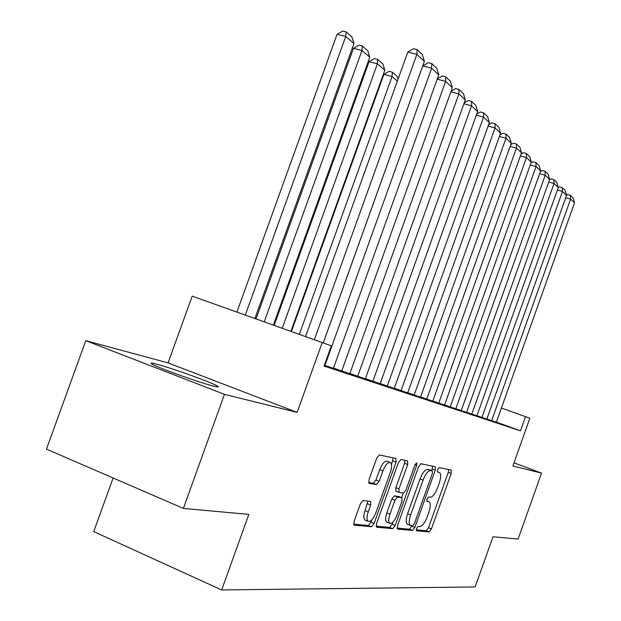 <?xml version="1.0" encoding="UTF-8"?>
<svg xmlns="http://www.w3.org/2000/svg" width="621" height="621" viewBox="0 0 621 621"><rect width="100%" height="100%" fill="white"/><g stroke="black" fill="none" stroke-linecap="round" stroke-linejoin="round"><path stroke-width="0.93" d="M416.497 528.518L416.559 530.815L429.15 531.941L431.409 528.96L451.211 473.443L451.257 470.144L439.125 467.574L437.518 469.616L437.495 471.983L439.358 472.379C441.166 473.683 441.135 477.246 439.257 483.076L437.58 487.772C435.197 493.804 432.759 496.955 430.26 497.211L428.637 496.963L427.015 499.051L426.984 501.372L429.018 501.721C430.757 503.033 430.71 506.526 428.87 512.193L427.194 516.897C424.803 522.944 422.334 526.158 419.796 526.546L418.135 526.383L416.497 528.518M213.461 386.076C218.476 387.333 219.601 387.209 216.822 385.695C209.727 381.721 170.977 367.857 156.608 364.162C150.802 362.648 149.475 362.742 152.634 364.442C160.016 368.525 200.436 382.901 213.461 386.076M363.13 500.441L360.39 503.771L354.024 521.562L354.055 525.164L371.451 526.763L374.083 523.48L396.012 462.125L395.957 458.461L379.408 454.952L376.706 458.166L369.021 479.637L369.091 483.355L376.52 484.566L379.175 481.337L382.924 470.865C385.307 465.005 387.737 462.195 390.198 462.435C391.998 463.693 392.045 466.961 390.353 472.247L375.868 512.767C373.361 518.884 370.838 521.764 368.284 521.407C366.631 520.119 366.615 516.951 368.245 511.906L370.69 505.059L370.659 501.45L363.13 500.441M224.468 394.343L183.374 508.405L248.827 514.398L221.681 589.95L475.135 586.946L492.981 536.761L518.093 539.067L541.535 473.101L512.876 465.983L529.86 418.243L525.521 416.668L520.483 430.834L324.061 366.072L331.335 345.819L192.192 296.132L168.066 362.897L85.783 340.688L224.468 394.343L297.141 412.391L322.237 342.497M397.471 525.715L397.595 529.115L412.499 530.45L414.859 527.376L435.274 470.175L435.29 466.767L420.945 463.732L418.531 466.744L397.471 525.715M392.697 528.673L376.528 527.19L376.536 523.713L398.372 462.606L400.925 459.501L407.655 460.929L407.687 464.516L398.985 488.89L398.993 492.399L403.487 493.105L405.963 490L414.913 464.943L416.675 462.831L416.683 465.308L395.189 525.498L392.697 528.673L389.623 527.415L376.085 526.181M183.374 508.405L46.466 449.115L85.783 340.688M541.535 473.101L514.002 462.824M486.864 418.965L496.831 422.396L496.373 422.233L574.534 202.819L570.59 199.108L565.715 197.726M476.936 415.674L486.825 419.074M466.604 412.243L477.402 415.969L476.897 415.783L558.287 187.519L554.017 183.498L548.723 182.015M455.822 408.672L466.557 412.36M444.582 404.946L455.783 408.789M432.845 401.05L445.102 405.272L444.535 405.071L531.297 162.089L526.453 157.532L520.429 155.879M420.572 396.982L432.798 401.182M407.741 392.72L421.147 397.347L420.526 397.122L511.277 143.234L505.983 138.25L499.393 136.465M394.296 388.265L407.687 392.868M380.199 383.584L394.242 388.42M365.404 378.678L380.145 383.747M349.856 373.516L365.342 378.849M333.5 368.09L349.794 373.702M324.341 365.295L334.261 368.587L333.43 368.284L438.713 74.877L431.634 68.209L422.746 65.95L323.293 342.885M520.483 430.834L496.412 422.117M113.115 477.976L93.724 531.63L221.681 589.95M525.521 416.668L501.419 408.059M297.141 412.391L168.066 362.897M416.194 529.845L426.239 530.761L428.498 527.78L448.284 472.317L448.688 469.592M431.68 470.687L432.682 466.208M397.021 528.091L409.511 529.232L412.018 525.785M412.74 525.855L414.393 523.705L432.371 473.342L432.387 470.959L430.609 470.594C428.055 470.734 425.54 473.916 423.072 480.126L410.636 514.956C408.789 520.662 408.734 524.194 410.481 525.552L412.74 525.855M429.422 469.818L432.332 470.943M407.624 524.388L407.477 524.334C405.723 522.967 405.769 519.435 407.609 513.746L420.037 478.946C422.513 472.736 425.028 469.569 427.59 469.429L429.328 469.779M398.907 492.352L395.88 491.164L395.864 487.656L404.566 463.313L404.962 460.355M403.254 493.066L401.624 497.638M392.86 522.168L392.123 524.248L395.189 525.498M389.941 514.196C388.358 519.102 388.342 522.16 389.895 523.363C392.27 523.658 394.645 520.872 397.029 515.003L401.958 501.225L401.834 497.732L397.44 497.095L394.925 500.247L389.941 514.196L386.836 512.938C385.253 517.836 385.237 520.895 386.805 522.106L386.953 522.168M398.954 496.59L401.834 497.732M386.836 512.938L391.812 499.005L394.335 495.861L398.744 496.505M389.623 527.415L392.123 524.248M365.288 520.181L365.101 520.103C363.44 518.814 363.417 515.647 365.047 510.602L367.927 501.069M390.198 462.435L386.999 461.193C384.523 460.945 382.094 463.755 379.71 469.608L382.924 470.865M368.602 482.533L373.306 483.293L375.969 480.064L379.71 469.608M391.502 464.632L393.233 457.879M353.574 524.116L368.292 525.467L370.923 522.183L371.731 519.948M491.638 420.681L570.59 199.108L570.427 195.382L573.191 198.006L574.534 202.819M566.562 195.297L567.664 194.598L570.427 195.382M189.715 378.678L184.957 376.986M481.912 417.459L562.471 191.462L557.394 190.026M486.825 419.09L566.569 195.32L562.471 191.462L562.323 187.674L565.195 190.406L566.569 195.32M558.225 187.697L559.505 186.882L562.323 187.674M471.774 414.106L554.017 183.498L553.885 179.648L556.874 182.496L558.287 187.519M549.515 179.803L551.021 178.848L553.885 179.648M461.224 410.613L545.215 175.207L539.696 173.663M466.557 412.375L549.663 179.391L545.215 175.207L545.098 171.295L548.219 174.26L549.663 179.391M540.433 171.582L542.187 170.488L545.098 171.295M450.209 406.965L536.032 166.552L530.272 164.961M455.775 408.804L540.674 170.922L536.032 166.552L535.939 162.586L539.191 165.675L540.674 170.922M530.963 163.02L532.973 161.763L535.939 162.586M438.721 403.161L526.453 157.532L526.383 153.496L529.775 156.725L531.297 162.089M521.073 154.093L523.356 152.665L526.383 153.496M426.72 399.194L516.447 148.109L510.152 146.385M432.79 401.197L521.508 152.875L516.447 148.109L516.4 144.002L519.94 147.371L521.508 152.875M510.726 144.771L513.319 143.164L516.4 144.002M414.176 395.034L505.983 138.25L505.96 134.082L509.67 137.606L511.277 143.234M499.905 135.029L502.816 133.236L505.96 134.082M401.034 390.687L495.038 127.934L488.122 126.079M407.679 392.883L500.573 133.15L495.038 127.934L495.038 123.695L498.919 127.383L500.573 133.15M488.564 124.844L491.84 122.842L495.038 123.695M387.271 386.13L483.565 117.128L476.307 115.203M394.234 388.435L489.371 122.601L483.565 117.128L483.596 112.82L487.664 116.686L489.371 122.601M476.68 114.179L480.328 111.951L483.596 112.82M372.825 381.348L471.533 105.795L463.91 103.792M380.137 383.77L477.619 111.532L471.533 105.795L471.603 101.409L475.865 105.461L477.619 111.532M464.19 102.993L468.265 100.54L471.603 101.409M299.353 334.339L392.061 76.492L383.902 74.365L291.428 331.513M397.37 81.079L392.061 76.492L392.34 72.168L397.293 76.484L398.077 79.115M383.902 74.365L389.08 71.33L392.34 72.168M357.657 376.326L458.903 93.895L450.877 91.807M365.334 378.872L465.292 99.919L458.903 93.895L459.004 89.432L463.483 93.693L465.292 99.919M451.071 91.264L455.597 88.547L459.004 89.432M282.252 328.245L377.389 63.816L384.818 70.235L290.907 331.327M369.076 61.673L374.393 58.576L377.715 59.422L377.389 63.816L369.076 61.673L274.164 325.357M377.715 59.422L382.916 63.955L384.818 70.235M341.705 371.048L445.614 81.382L437.161 79.209M349.786 373.726L452.344 87.716L445.614 81.382L445.762 76.841L450.473 81.32L452.344 87.716M437.262 78.937L442.284 75.948L445.762 76.841M264.259 321.825L361.965 50.487L369.774 57.241L273.372 325.078M353.481 48.329L358.954 45.162L362.346 46.024L361.965 50.487L353.481 48.329L256.023 318.891M362.346 46.024L367.818 50.79L369.774 57.241M324.915 365.49L431.634 68.209L431.82 63.583L436.78 68.302L438.713 74.877M422.746 65.95L428.273 62.69L431.82 63.583M245.318 315.072L345.726 36.46L353.954 43.563L254.913 318.495M337.063 34.287L342.707 31.05L346.169 31.912L345.726 36.46L337.063 34.287L236.911 312.076M346.169 31.912L351.928 36.934L353.954 43.563M314.366 339.695L416.893 54.322L407.811 52.04L305.555 336.551M323.262 342.87L424.36 61.355L416.893 54.322L417.126 49.61L422.358 54.586L424.36 61.355M407.811 52.04L413.501 48.71L417.126 49.61M426.712 500.844L428.684 501.628M448.284 472.317L451.211 473.443M428.498 527.78L431.409 528.96M426.239 530.761L429.15 531.941M432.278 469.018L435.274 470.175M411.878 526.166L414.859 527.376M409.511 529.232L412.499 530.45M427.59 469.429L430.609 470.594M420.037 478.946L423.072 480.126M407.609 513.746L410.636 514.956M404.566 463.313L407.687 464.516M395.864 487.656L398.985 488.89M415.022 464.663L416.683 465.308M394.335 495.861L397.44 497.095M391.812 499.005L394.925 500.247M367.492 503.763L370.69 505.059M365.047 510.602L368.245 511.906M375.969 480.064L379.175 481.337M373.306 483.293L376.52 484.566M392.837 460.898L396.012 462.125M370.923 522.183L374.083 523.48M368.292 525.467L371.451 526.763M426.705 500.805L429.018 501.721M429.375 469.794L432.387 470.959M407.477 524.334L410.481 525.552M395.88 491.164L398.993 492.399M386.805 522.106L389.895 523.363M398.868 496.544L401.958 497.77M365.101 520.103L368.284 521.407"/></g></svg>
